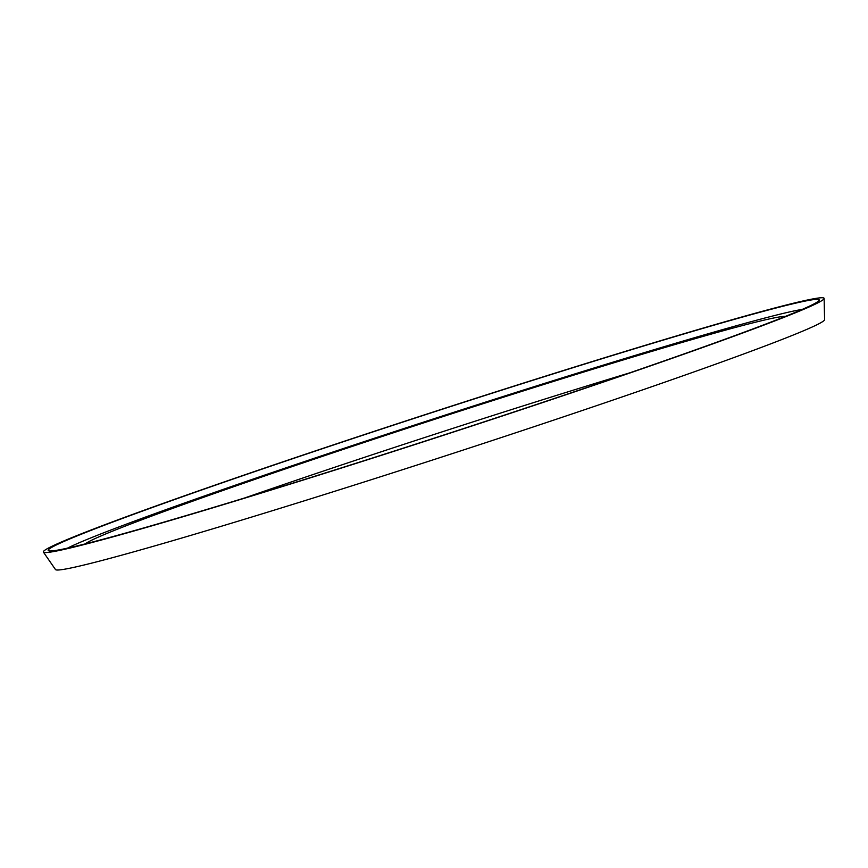 <?xml version="1.0" encoding="UTF-8"?>
<svg xmlns="http://www.w3.org/2000/svg" width="868" height="868" viewBox="0 0 868 868"><rect width="100%" height="100%" fill="white"/><g stroke="black" fill="none" stroke-linecap="round" stroke-linejoin="round"><path stroke-width="1.3" d="M813.728 298.766A410.466 12.651 -18 0 0 384.936 427.794A410.466 12.651 -18 0 0 43.4 552.102A410.466 12.651 -18 0 0 53.729 551.549A410.466 12.651 -18 0 0 478.919 423.703A410.466 12.651 -18 0 0 824.123 298.429A410.466 12.651 -18 0 0 813.728 298.766M809.009 300.339A405.378 12.499 -18 0 0 375.844 430.951A405.378 12.499 -18 0 0 49.107 550.92A405.378 12.499 -18 0 0 58.438 549.986A405.378 12.499 -18 0 0 468.633 426.915A405.378 12.499 -18 0 0 818.795 300.827A405.378 12.499 -18 0 0 809.009 300.339M802.282 309.399A393.508 12.13 -18 0 0 799.905 309.8A393.508 12.13 -18 0 0 426.34 421.219A393.508 12.13 -18 0 0 67.509 548.131M785.356 316.419A369.084 11.382 -18 0 0 777.294 317.319A369.084 11.382 -18 0 0 406.593 428.456A369.084 11.382 -18 0 0 85.335 543.867M629.615 372.893A369.084 11.382 -18 0 0 244.526 498.015M43.4 552.102L55.498 569.571A404.358 12.467 -18 0 0 65.664 569.017A404.358 12.467 -18 0 0 484.539 443.071A404.358 12.467 -18 0 0 824.6 319.663L824.123 298.429"/></g></svg>
